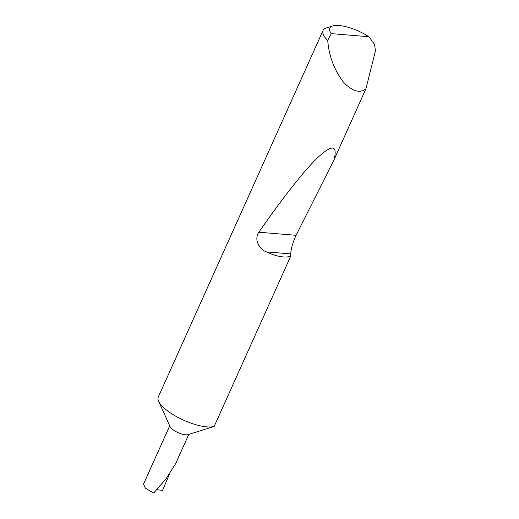 <?xml version="1.0" encoding="UTF-8"?>
<svg xmlns="http://www.w3.org/2000/svg" width="519" height="519" viewBox="0 0 519 519"><rect width="100%" height="100%" fill="white"/><g stroke="black" fill="none" stroke-linecap="round" stroke-linejoin="round"><path stroke-width="0.78" d="M290.672 256.243C284.788 258.073 276.711 256.626 266.442 251.903C258.851 249.159 253.882 238.935 258.864 232.233C280.63 200.756 303.511 171.166 317.816 157.491C332.199 144.25 337.629 144.957 334.1 159.618L296.089 235.302C292.885 242.191 291.081 248.393 290.692 253.901L290.672 256.243L214.165 426.469L187.956 434.65A10.451 3.438 -155.8 0 1 171.984 428.921A10.451 3.438 -155.8 0 1 170.076 426.618L158.639 401.265A32.665 10.743 -155.8 0 1 158.308 397.016L323.045 30.472A32.665 10.743 -155.8 0 1 326.438 27.896L332.685 25.95A27.442 9.024 24.2 0 0 331.265 33.631L327.677 40.398A32.665 10.743 -155.8 0 1 323.045 30.472M214.165 426.469A32.665 10.743 -155.8 0 1 164.594 408.472A32.665 10.743 -155.8 0 1 158.639 401.265M169.719 425.82L143.536 484.071L145.333 488.217L153.715 493.05L166.074 478.706L175.662 463.603L188.786 434.39M331.265 33.631L368.918 36.739L374.484 44.251L375.464 50.804L365.934 88.781C359.92 93.589 352.44 91.396 343.481 82.216C334.995 70.98 329.883 58.42 328.151 44.55L327.677 40.398M365.934 88.781L334.1 159.618M169.525 473.964L162.557 490.397L156.894 489.677M368.918 36.739A27.442 9.024 24.2 0 0 332.685 25.95M290.692 253.901L266.442 251.903M296.089 235.302L258.864 232.233"/></g></svg>
